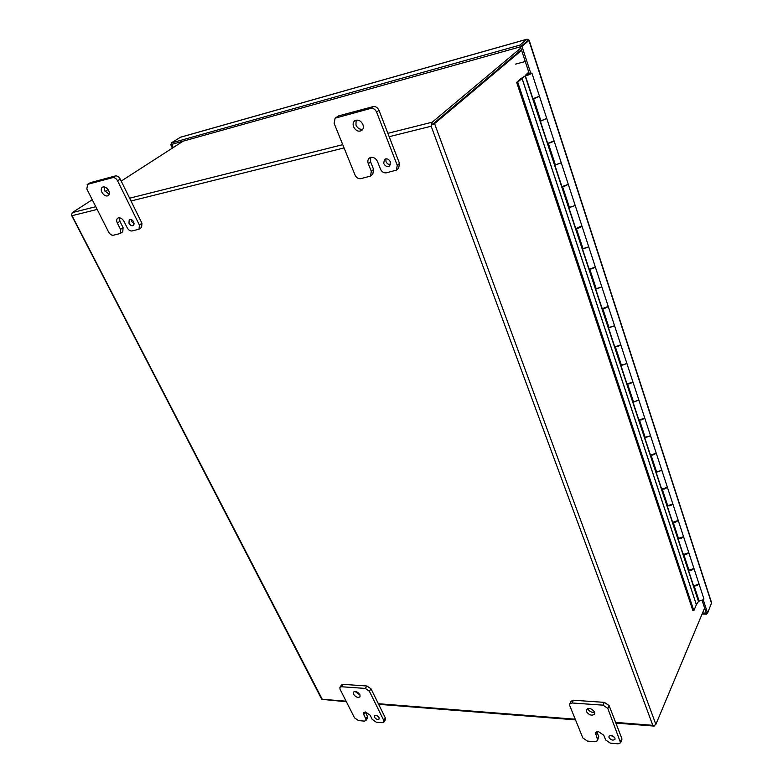 <?xml version="1.0" encoding="UTF-8"?>
<svg xmlns="http://www.w3.org/2000/svg" width="783" height="783" viewBox="0 0 783 783"><rect width="100%" height="100%" fill="white"/><g stroke="black" fill="none" stroke-linecap="round" stroke-linejoin="round"><path stroke-width="1.17" d="M515.566 64.128L525.266 61.495M610.652 735.384L614.557 737.341M608.988 737.527C611.034 740.18 613.03 740.767 614.978 739.289L614.958 738.046C612.913 735.394 610.906 734.797 608.959 736.265L608.988 737.527M587.641 708.605L587.7 708.762C589.364 711.512 591.703 712.696 594.728 712.295M586.369 711.541C589.198 715.251 591.977 716.073 594.708 714.018L594.679 712.158C591.86 708.449 589.07 707.617 586.34 709.662L586.369 711.541M597.419 739.26L597.449 740.767L595.031 741.765L587.446 741.09L582.836 737.968L569.75 705.63L569.73 703.986L572.089 702.977L603.018 705.16L607.794 708.37L620.596 742.773L618.081 743.83L610.329 743.136L605.65 739.984L603.781 735.237L598.339 731.567L595.491 732.751L597.419 739.26L598.711 736.451L596.832 731.733L595.53 734.532M597.449 740.767L598.711 736.451M620.596 742.773L621.859 739.935L621.819 738.457L620.567 741.295M607.794 708.37L609.105 705.561L621.819 738.457M609.105 705.561L604.339 702.361L603.018 705.16M572.089 702.977L573.45 700.227L604.339 702.361M573.45 700.227L571.101 701.235L569.73 703.986M376.496 715.437L378.561 716.856M374.421 717.179C376.055 719.303 377.621 719.91 379.109 719.009L379.041 717.571C377.406 715.447 375.84 714.83 374.352 715.74L374.421 717.179M354.993 691.458L360.082 695.079M353.505 694.237C355.766 697.203 357.939 698.064 360.014 696.811L359.926 694.717C357.665 691.741 355.492 690.88 353.417 692.123L353.505 694.237M365.847 718.843L365.935 720.556L364.379 721.114L358.497 720.585L354.533 717.845L339.988 689.128L339.91 687.288L341.408 686.74L365.289 688.423L369.38 691.232L383.778 720.419L383.856 722.122L382.241 722.709L376.241 722.171L372.228 719.401L370.124 715.182L365.455 711.962L363.645 712.618L363.743 714.634L365.847 718.843L367.452 716.406L365.358 712.217L363.743 714.634M365.935 720.556L367.54 718.128L367.452 716.406M383.856 722.122L385.442 719.665L385.363 717.962L383.778 720.419M369.38 691.232L371.015 688.805L385.363 717.962M371.015 688.805L366.933 685.996L365.289 688.423M341.408 686.74L343.071 684.352L366.933 685.996M343.071 684.352L341.584 684.91L339.91 687.288M385.853 158.792L385.99 161.562C387.008 163.696 388.534 164.724 390.56 164.645M383.719 163.471C385.344 166.378 387.34 167.2 389.699 165.937L390.414 161.895C388.789 158.988 386.802 158.166 384.433 159.409L383.719 163.471M356.108 120.161L355.971 125.055C357.557 128.285 359.818 129.694 362.754 129.293M353.593 126.866C355.795 130.859 358.516 132.063 361.756 130.458C363.381 129.009 363.752 127.012 362.872 124.448C360.689 120.455 357.978 119.241 354.738 120.807C353.074 122.265 352.693 124.282 353.593 126.866M371.308 171.33L370.516 176.097L360.738 178.681C358.281 178.945 356.392 177.751 355.061 175.098L334.135 123.381L335.104 118.184L370.692 108.416C373.276 108.044 375.253 109.277 376.623 112.116L397.255 165.33L396.413 170.136L386.293 172.837C383.768 173.112 381.85 171.898 380.518 169.197L377.514 161.592C375.957 158.42 373.716 157.011 370.79 157.363L369.302 158.097C367.795 159.497 367.462 161.386 368.304 163.764L371.308 171.33L373.599 169.422L370.604 161.875L368.304 163.764M370.516 176.097L372.796 174.178L373.599 169.422M370.643 157.403L370.604 161.875M396.413 170.136L398.655 168.208L399.506 163.402L397.255 165.33M376.623 112.116L378.982 110.315L399.506 163.402M378.982 110.315C377.612 107.486 375.634 106.253 373.06 106.625L370.692 108.416M336.142 117.685L338.569 115.904L373.06 106.625M338.569 115.904L335.104 118.184M131.064 219.494L131.534 221.403L134.284 223.928M128.96 223.175C130.36 225.426 131.887 226.218 133.531 225.543L133.824 222.029C132.425 219.778 130.898 218.986 129.254 219.651L128.96 223.175M104.041 186.824L104.579 190.612L109.199 194.341M101.927 192.324C103.865 195.447 105.959 196.572 108.23 195.691C109.551 194.624 109.698 192.912 108.661 190.572C106.733 187.44 104.638 186.315 102.367 187.176C101.027 188.253 100.88 189.966 101.927 192.324M120.523 229.38L120.21 233.53L113.378 235.223C111.548 235.389 109.972 234.362 108.661 232.13L86.805 188.977L87.676 184.338L112.683 177.633C114.582 177.398 116.217 178.455 117.577 180.814L139.384 225.015L139.041 229.213L132.014 230.965C130.144 231.142 128.549 230.094 127.228 227.833L124.057 221.481C122.51 218.839 120.651 217.615 118.487 217.84L117.744 218.163C116.491 219.211 116.354 220.845 117.352 223.067L120.523 229.38L123.088 227.608L119.936 221.305L117.352 223.067M120.21 233.53L122.774 231.748L123.088 227.608M119.398 217.782L119.936 221.305M139.041 229.213L141.586 227.422L141.938 223.233L139.384 225.015M117.577 180.814L120.23 179.111L141.938 223.233M120.23 179.111C118.869 176.752 117.244 175.695 115.346 175.94L112.683 177.633M87.676 184.338L90.358 182.654L115.346 175.94M90.358 182.654L87.167 184.563M540.348 121.199L547.503 142.898C549.02 143.406 551.105 142.8 553.747 141.077L548.257 143.191L555.441 165.007L560.902 162.923L555.039 164.959M525.276 75.471L532.792 98.276C534.29 98.648 536.394 98.002 539.105 96.329L533.526 98.501L540.955 121.022L546.73 118.439L540.554 121.003M554.853 165.164L561.763 186.119C563.29 186.746 565.355 186.178 567.929 184.416L562.517 186.471L569.476 207.603L574.859 205.577L569.075 207.534M568.889 207.749L575.564 227.99C577.12 228.734 579.156 228.205 581.671 226.404L581.857 225.798L576.337 228.401L583.081 248.886L588.385 246.909L582.679 248.798M582.503 249.023L588.953 268.589C590.519 269.43 592.535 268.941 594.992 267.111L595.158 266.465L594.992 267.111L589.736 269.058L596.274 288.917L601.501 286.999L595.873 288.81M595.706 289.044L601.941 307.964C603.517 308.913 605.513 308.453 607.911 306.584L608.058 305.908L607.911 306.584L602.724 308.482L609.076 327.754L614.234 325.885L608.675 327.627M608.508 327.871L614.538 346.164C616.133 347.212 618.1 346.781 620.449 344.892L620.576 344.177L620.449 344.892L615.33 346.742L621.496 365.446L626.586 363.615L621.085 365.299M620.929 365.553L626.772 383.259C628.377 384.394 630.325 383.993 632.625 382.075L632.733 381.331L632.625 382.075L627.565 383.876L633.555 402.041L638.576 400.26L633.153 401.885M632.997 402.139L638.654 419.287C640.259 420.5 642.197 420.128 644.438 418.181L644.536 417.417L644.438 418.181L639.457 419.942L645.27 437.589L650.223 435.857L644.869 437.423M644.712 437.677L650.193 454.287C651.818 455.579 653.727 455.236 655.919 453.269L656.007 452.476L655.919 453.269L651.006 454.992L656.653 472.139L661.537 470.436L656.252 471.953M656.105 472.218L661.41 488.308C663.044 489.669 664.933 489.355 667.087 487.369L667.155 486.556L667.087 487.369L662.222 489.052L667.723 505.72L672.548 504.066C671.09 505.72 669.338 506.21 667.312 505.524M667.175 505.798L672.323 521.39C673.957 522.819 675.827 522.535 677.931 520.529L677.99 519.687L677.931 520.529L673.135 522.173L678.479 538.391L683.246 536.766C681.817 538.44 680.094 538.91 678.078 538.175M677.951 538.45L682.933 553.571C684.577 555.069 686.427 554.804 688.492 552.778L688.541 551.927L688.492 552.778L683.755 554.384L688.952 570.171L693.66 568.585C692.27 570.278 690.567 570.729 688.551 569.936M688.423 570.22L693.258 584.891C694.903 586.447 696.743 586.213 698.759 584.167L698.798 583.286L698.759 584.167L694.09 585.733L699.15 601.099L703.79 599.543L703.829 598.662M528.672 74.649L528.29 73.553L531.598 73.396C528.858 75.051 526.744 75.726 525.256 75.422L528.76 72.144M528.926 72.643L526.401 75.002L530.717 73.416L528.388 73.778M561.108 162.365L560.902 162.923L561.108 162.365M703.868 598.78L575.045 204.98M539.105 96.329L539.34 95.839L539.105 96.329M528.652 74.659L528.29 73.553M527.448 40.951L520.441 46.794L527.458 40.931M173.239 147.566L171.731 144.356L520.441 46.794L529.132 73.259M702.273 600.913L706.256 613.079L702.537 612.991M711.61 602.822L707.597 613.109L706.256 613.079L706.609 614.156L702.097 614.058M711.639 602.91L529.161 40.246L527.086 39.17L519.892 45.111L520.441 46.794L521.967 46.373L530.649 72.868M703.369 600.17L707.597 613.109M529.161 40.246L521.967 46.373M171.604 144.082L170.733 144.64L171.731 144.356L171.115 143.035L519.892 45.111M180.442 137.27L171.115 143.035M172.358 148.134L170.733 144.64M707.049 613.089L706.609 614.156M527.771 40.677L525.51 42.566M179.033 142.31L179.581 143.485M522.036 78.261L696.4 604.662L693.846 610.642L517.71 82.088L525.148 75.98L698.485 601.442L698.925 600.434M698.553 601.295L525.266 75.892L520.93 78.574L516.643 82.362L517.71 82.088M693.846 610.642L692.896 610.623L516.643 82.362M696.4 604.662L698.485 601.442M540.847 120.709L540.25 121.306M555.323 164.645L554.746 165.272M569.349 207.211L568.801 207.867M582.943 248.465L582.415 249.141M596.127 288.467L595.609 289.172M608.91 327.274L608.42 327.999M621.33 364.937L620.85 365.681M633.378 401.503L632.918 402.276M645.084 437.031L644.644 437.824M656.457 471.552L656.027 472.364M667.517 505.113L667.106 505.945M678.274 537.755L677.882 538.596M688.737 569.515L688.355 570.376M346.096 701.177L322.273 699.297L71.498 214.64M389.171 136.692L431.169 126.229L432.245 122.177L520.842 48.017M95.78 206.702L72.251 212.614L71.556 214.963L72.359 215.609L97.161 209.423M71.351 214.924L321.744 699.307L346.389 701.754M655.86 724.392L434.565 123.616L431.717 125.045L431.169 126.229L652.787 725.322L653.756 725.851L655.86 724.392L704.612 608.048M654.803 725.479L654.197 726.095L652.787 725.322L615.614 722.396M72.251 212.614L92.257 199.734M105.079 191.473L108.054 189.555M121.208 181.079L183.212 141.146M521.39 49.681L431.717 125.045L521.39 49.691M434.565 123.616L521.615 50.357M179.914 137.417L526.9 39.277M528.956 40.52L711.59 603.468M521.987 78.29L696.371 604.721M575.251 719.215L378.355 703.711M131.006 200.996L344.07 147.928M432.245 122.177L387.869 133.325M342.739 144.659L129.626 198.197M575.065 205.058L531.863 72.995M527.086 39.17L180.149 137.309M378.639 704.308L575.515 719.871M615.869 723.061L654.089 726.086"/></g></svg>
